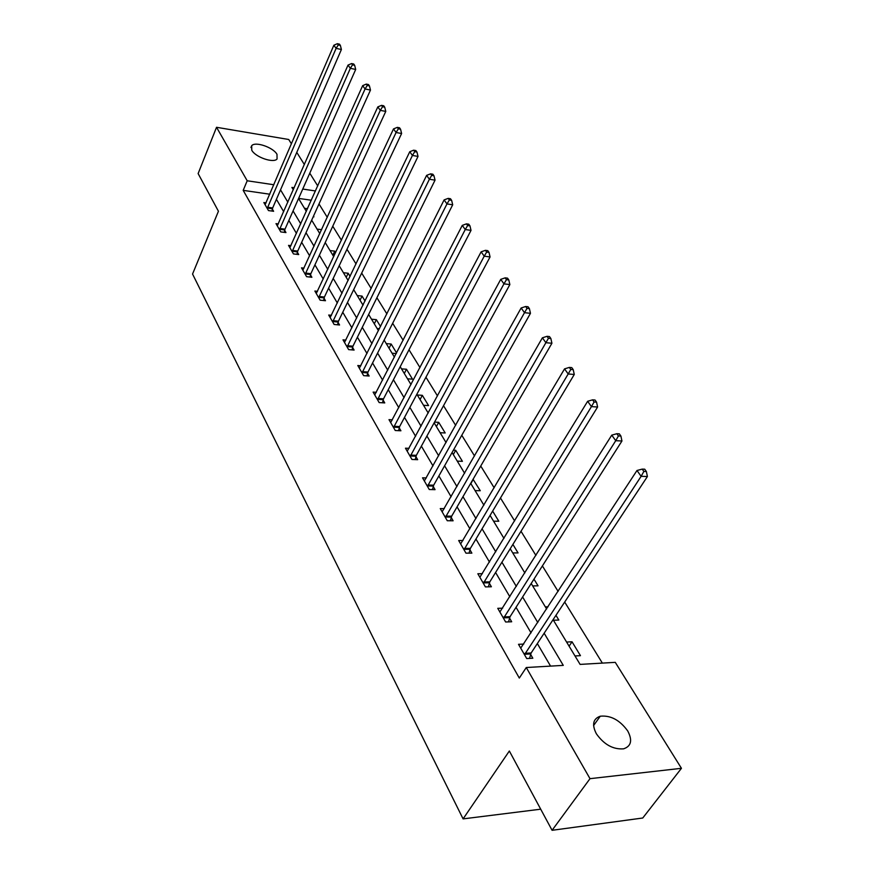 <?xml version="1.0" encoding="UTF-8"?>
<svg xmlns="http://www.w3.org/2000/svg" width="874" height="874" viewBox="0 0 874 874"><rect width="100%" height="100%" fill="white"/><g stroke="black" fill="none" stroke-linecap="round" stroke-linejoin="round"><path stroke-width="1.31" d="M596.363 733.778C591.731 724.644 593.02 718.789 600.263 716.21C610.642 715.161 619.786 720.056 627.685 730.893C632.623 740.256 631.268 746.232 623.599 748.832C613.122 749.608 604.043 744.593 596.363 733.778M251.767 150.23L251.69 145.718C255.175 141.173 273.223 147.345 276.992 154.316L277.069 158.981C273.573 163.46 255.394 157.2 251.767 150.23M553.078 619.677L580.107 664.404L615.274 662.35L681.447 768.312L642.751 818.009L552.084 830.3L509.345 751.006L463.089 818.883L192.553 274.043L218.434 211.246L198.125 173.576L216.534 127.287L288.737 139.501L291.446 143.849M296.778 152.382L304.371 164.541M309.778 173.194L317.732 185.922M602.361 663.104L564.691 602.055M558.115 591.403L542.393 565.926M535.915 555.427L521.002 531.272M514.622 520.915L500.474 497.994M494.171 487.79L480.744 466.028M474.538 455.966L461.778 435.285M455.66 425.365L443.522 405.7M437.481 395.922L425.944 377.218M419.99 367.572L408.999 349.764M403.132 340.259L392.666 323.293M386.876 313.908L376.902 297.75M371.188 288.496L361.683 273.081M356.046 263.948L346.978 249.254M341.417 240.241L332.765 226.224M327.269 217.32L319.01 203.948M463.089 818.883L540.7 809.193M311.319 200.233L298.624 198.398M304.48 208.285L307.517 208.711M313.231 216.752L313.919 216.85L313.493 216.151M317.054 229.086L321.61 229.698M330.022 250.554L334.742 251.144L335.627 252.597M343.406 272.699L348.18 273.256L350.081 276.392M357.226 295.565L362.044 296.078L365.048 301.027M362.666 304.556L363.278 304.622M371.505 319.196L376.366 319.666L380.54 326.526M377.12 328.482L379.447 328.7M386.253 343.613L391.17 344.039L396.588 352.954M392.065 353.216L396.272 353.566M401.516 368.861L406.486 369.243L412.517 379.163L407.524 378.803M417.313 394.993L422.328 395.321L428.566 405.591L423.529 405.285M434.542 422.098L438.726 422.328L445.194 432.969L440.103 432.717M453.377 450.197L455.715 450.296L462.412 461.319L457.277 461.133M473.053 479.28L480.274 490.729L475.085 490.609M493.559 521.188L498.803 521.232L492.641 511.093M512.754 552.936L518.053 552.914L512.896 544.426M532.692 585.93L538.045 585.82L533.981 579.134M545.354 606.884L548.064 606.807M553.417 620.245L558.825 620.048L555.951 615.307M566.592 642.051L572.033 641.789L580.456 655.664L575.005 655.959M269.782 194.214L243.19 190.357L519.309 678.06L526.279 667.528L563.271 665.376L544.152 633.224M550.576 666.119L537.335 643.57M531.053 632.874L516.031 607.299M509.848 596.756L495.591 572.492M489.484 562.091L475.948 539.039M469.917 528.781L457.058 506.876M451.115 496.76L438.879 475.926M433.012 465.94L421.377 446.133M415.587 436.268L404.509 417.411M398.795 407.677L388.253 389.717M382.615 380.114L372.553 362.994M366.993 353.511L357.4 337.189M351.905 327.837L342.761 312.269M337.342 303.027L328.613 288.169M323.249 279.046L314.924 264.866M309.636 255.853L301.672 242.306M296.45 233.413L288.857 220.467M283.689 211.683L276.424 199.316M266.067 202.855L263.85 202.55L268.482 210.579L273.617 211.29L272.349 209.115M278.314 223.93L275.998 223.624L280.772 231.905L285.962 232.582L284.673 230.343M290.955 245.681L288.54 245.375L293.467 253.93L298.722 254.563L297.378 252.258M304.01 268.132L301.486 267.837L306.588 276.676L311.887 277.276L310.499 274.884M317.502 291.326L314.869 291.042L320.135 300.175L325.489 300.732L324.057 298.263M331.464 315.306L328.7 315.033L334.141 324.473L339.56 324.986L338.074 322.43M345.896 340.095L343.001 339.844L348.628 349.611L354.101 350.07L352.572 347.426M360.842 365.747L357.794 365.518L363.628 375.634L369.167 376.028L367.572 373.296M376.333 392.306L373.122 392.098L379.163 402.575L384.757 402.925L383.118 400.084M392.382 419.826L388.996 419.64L395.256 430.5L400.915 430.784L399.21 427.845M409.043 448.351L405.46 448.198L411.949 459.462L417.674 459.68L415.904 456.632M426.326 477.936L422.535 477.827L429.276 489.516L435.066 489.659L433.231 486.49M444.287 508.646L440.267 508.581L447.269 520.729L453.114 520.784L451.213 517.495M462.969 540.536L458.686 540.536L465.962 553.155L471.873 553.133L469.895 549.713M482.393 573.694L477.838 573.759L485.409 586.891L491.385 586.771L489.32 583.22M502.648 608.173L497.765 608.326L505.642 621.993L511.683 621.775L509.542 618.071M523.755 644.072L518.511 644.313L526.727 658.559L532.834 658.231L530.594 654.375M552.084 830.3L590.005 778.668L526.279 667.528M681.447 768.312L590.005 778.668M243.19 190.357L247.2 180.776L216.534 127.287M273.857 184.753L247.2 180.776M537.794 622.539L522.608 596.986M516.348 586.454L501.927 562.211M495.755 551.822L482.066 528.803M475.969 518.555L462.969 496.683M456.96 486.578L444.593 465.787M438.672 455.813L426.905 436.039M421.06 426.195L409.862 407.371M404.094 397.659L393.431 379.731M387.739 370.161L377.579 353.074M371.953 343.613L362.273 327.335M356.723 318.005L347.491 302.47M342.018 293.26L333.202 278.435M327.794 269.345L319.381 255.197M314.039 246.217L306.009 232.713M300.743 223.842L293.074 210.94M287.863 202.178L280.532 189.855M294.177 187.779L291.894 187.44L293.303 189.778M298.569 198.507L306.337 211.344M311.679 220.182L319.808 233.631M325.215 242.579L333.726 256.672M339.199 265.729L348.125 280.499M353.675 289.676L363.027 305.157M368.642 314.454L378.453 330.689M384.145 340.117L394.436 357.138M400.205 366.698L411.009 384.571M416.854 394.25L428.205 413.031M434.138 422.841L446.057 442.572M452.066 452.514L464.607 473.26M470.704 483.355L483.89 505.172M490.074 515.409L503.959 538.384M510.219 548.752L524.848 572.962M531.206 583.482L546.632 609.003M315.47 190.958L302.754 189.057M332.841 255.208L334.742 251.144M346.224 277.353L348.18 273.256M360.033 300.208L362.044 296.078M374.301 323.817L376.366 319.666M389.039 348.213L391.17 344.039M404.291 373.449L406.486 369.243M420.066 399.549L422.328 395.321M436.388 426.578L438.726 422.328M453.311 454.567L455.715 450.296M470.846 483.584L473.326 479.291M569.083 646.17L572.033 641.789M267.553 207.236L272.677 207.946L341.406 49.49L336.108 48.376L267.226 208.405M338.238 44.956L340.357 45.404L339.462 44.148L337.342 43.7L338.238 44.956L336.108 48.376L333.868 45.23L265.095 204.702M272.677 207.946L271.945 211.049M341.406 49.49L340.357 45.404M337.342 43.7L333.868 45.23M279.822 228.485L285 229.163L355.696 69.439L350.343 68.336L279.483 229.665M352.506 64.862L354.647 65.299L353.719 63.999L351.577 63.562L352.506 64.862L350.343 68.336L348.027 65.091L277.287 225.853M285 229.163L284.236 232.364M355.696 69.439L354.647 65.299M351.577 63.562L348.027 65.091M292.484 250.423L297.717 251.067L370.478 90.066L365.059 88.995L292.135 251.614M367.255 85.444L369.429 85.87L368.467 84.538L366.293 84.101L367.255 85.444L365.059 88.995L362.666 85.641L289.862 247.681M297.717 251.067L296.92 254.356M370.478 90.066L369.429 85.87M366.293 84.101L362.666 85.641M305.561 273.07L310.849 273.682L385.773 111.402L380.299 110.375L305.201 274.283M382.528 106.748L384.713 107.163L383.719 105.776L381.534 105.361L382.528 106.748L380.299 110.375L377.819 106.901L302.863 270.219M310.849 273.682L310.019 277.058M385.773 111.402L384.713 107.163M381.534 105.361L377.819 106.901M319.065 296.483L324.418 297.04L401.614 133.514L396.075 132.509L318.704 297.706M398.336 128.817L400.554 129.221L399.527 127.779L397.309 127.375L398.336 128.817L396.075 132.509L393.508 128.915L316.279 293.5M324.418 297.04L323.555 300.536M401.614 133.514L400.554 129.221M397.309 127.375L393.508 128.915M333.038 320.682L338.446 321.195L418.023 156.413L412.43 155.452L332.666 321.916M414.724 151.683L416.964 152.065L415.893 150.579L413.653 150.186L414.724 151.683L412.43 155.452L409.764 151.726L330.154 317.568M338.446 321.195L337.539 324.789M418.023 156.413L416.964 152.065M413.653 150.186L409.764 151.726M347.491 345.722L352.954 346.18L435.044 180.153L429.385 179.246L347.098 346.967M431.712 175.39L433.974 175.761L432.87 174.21L430.609 173.839L431.712 175.39L429.385 179.246L426.621 175.368L344.509 342.466M352.954 346.18L352.014 349.895M435.044 180.153L433.974 175.761M430.609 173.839L426.621 175.368M362.437 371.625L367.976 372.04L452.699 204.789L446.975 203.926L362.044 372.892M449.345 199.982L451.629 200.343L450.481 198.737L448.187 198.376L449.345 199.982L446.975 203.926L444.112 199.906L359.367 368.227M367.976 372.04L366.982 375.875M452.699 204.789L451.629 200.343M448.187 198.376L444.112 199.906M377.929 398.468L383.522 398.817L471.02 230.375L465.241 229.545L377.524 399.735M467.645 225.525L469.961 225.853L468.759 224.192L466.454 223.864L467.645 225.525L465.241 229.545L462.27 225.383L374.738 394.917M383.522 398.817L382.484 402.783M471.02 230.375L469.961 225.853M466.454 223.864L462.27 225.383M393.977 426.272L399.637 426.556L490.063 256.945L484.218 256.18L393.562 427.561M486.665 252.062L489.003 252.378L487.758 250.641L485.42 250.335L486.665 252.062L484.218 256.18L481.126 251.843L390.678 422.557M399.637 426.556L398.544 430.663M490.063 256.945L489.003 252.378M485.42 250.335L481.126 251.843M410.627 455.103L416.341 455.332L509.859 284.574L503.959 283.864L410.19 456.414M506.439 279.658L508.799 279.942L507.51 278.14L505.15 277.856L506.439 279.658L503.959 283.864L500.747 279.352L407.208 451.224M416.341 455.332L415.194 459.582M509.859 284.574L508.799 279.942M505.15 277.856L500.747 279.352M427.899 485.026L433.679 485.179L530.463 313.318L524.498 312.684L427.452 486.348M527.011 308.369L529.404 308.631L528.06 306.763L525.667 306.501L527.011 308.369L524.498 312.684L521.144 307.987L424.349 480.962M433.679 485.179L432.466 489.593M530.463 313.318L529.404 308.631M525.667 306.501L521.144 307.987M445.827 516.097L451.672 516.173L551.92 343.264L545.889 342.695L445.369 517.43M548.446 338.282L550.86 338.511L549.462 336.556L547.048 336.326L548.446 338.282L545.889 342.695L542.393 337.801L442.146 511.836M451.672 516.173L450.394 520.762M551.92 343.264L550.86 338.511M547.048 336.326L542.393 337.801M464.465 548.391L470.376 548.369L574.273 374.465L568.187 373.974L463.996 549.735M570.788 369.451L573.224 369.647L571.76 367.615L569.324 367.419L570.788 369.451L568.187 373.974L564.549 368.872L460.642 543.923M470.376 548.369L469.021 553.144M574.273 374.465L573.224 369.647M569.324 367.419L564.549 368.872M483.846 581.964L489.822 581.855L597.597 407.011L591.447 406.618L483.355 583.329M594.091 401.974L596.56 402.138L595.03 400.019L592.572 399.844L594.091 401.974L591.447 406.618L587.645 401.286L479.87 577.277M489.822 581.855L488.391 586.825M597.597 407.011L596.56 402.138M592.572 399.844L587.645 401.286M504.014 616.902L510.055 616.694L621.949 440.999L615.733 440.693L503.511 618.289M618.431 435.929L620.911 436.06L619.327 433.843L616.836 433.712L618.431 435.929L615.733 440.693L611.767 435.132L499.873 611.986M510.055 616.694L508.537 621.884M621.949 440.999L620.911 436.06M616.836 433.712L611.767 435.132M525.023 653.304L531.13 652.987L647.405 476.527L641.123 476.319L524.498 654.692M643.865 471.425L646.378 471.512L644.717 469.196L642.204 469.109L643.865 471.425L641.123 476.319L636.982 470.496L520.718 648.137M531.13 652.987L529.513 658.406M647.405 476.527L646.378 471.512M642.204 469.109L636.982 470.496M267.302 208.045L272.426 208.755M279.56 229.305L284.749 229.982M292.211 251.242L297.455 251.887M305.288 273.912L310.576 274.512M318.792 297.324L324.145 297.881M332.754 321.534L338.162 322.047M347.186 346.574L352.659 347.044M362.131 372.499L367.67 372.903M377.612 399.342L383.205 399.691M393.661 427.157L399.309 427.441M410.288 455.999L416.002 456.217M427.55 485.933L433.329 486.075M445.478 517.015L451.312 517.08M464.094 549.309L470.004 549.287M483.464 582.892L489.44 582.783M503.621 617.842L509.651 617.634M524.619 654.255L530.715 653.938M600.263 716.21L593.588 725.54M251.69 145.718L250.936 147.509"/></g></svg>
